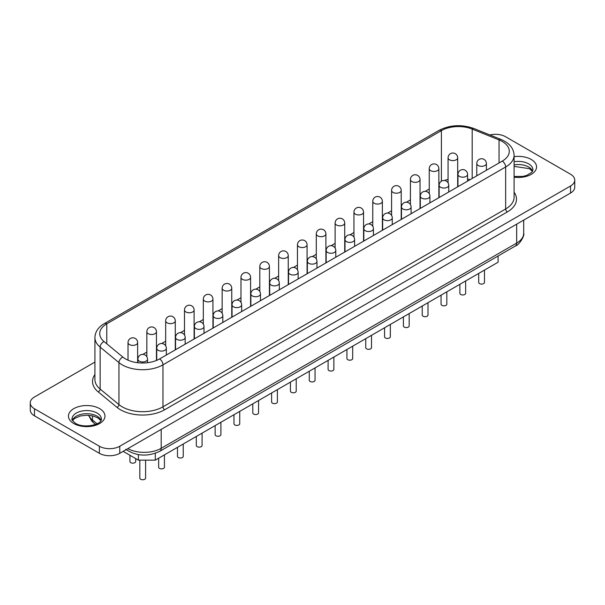 <?xml version="1.0" encoding="UTF-8"?>
<svg xmlns="http://www.w3.org/2000/svg" width="605" height="605" viewBox="0 0 605 605"><rect width="100%" height="100%" fill="white"/><g stroke="black" fill="none" stroke-linecap="round" stroke-linejoin="round"><path stroke-width="0.91" d="M135.701 458.605L135.701 461.509A2.881 1.664 180 0 1 133.924 463.044A2.881 1.664 180 0 1 130.778 462.681A2.881 1.664 180 0 1 129.939 461.509L129.939 455.278M145.593 460.148L145.593 478.086A2.881 1.664 180 0 1 143.816 479.621A2.881 1.664 180 0 1 140.67 479.266A2.881 1.664 180 0 1 139.823 478.086L139.823 460.148M164.424 454.877L164.424 467.219A2.881 1.664 180 0 1 162.639 468.754A2.881 1.664 180 0 1 159.501 468.391A2.881 1.664 180 0 1 158.654 467.219L158.654 458.204M183.247 444.01L183.247 456.344A2.881 1.664 180 0 1 181.47 457.887A2.881 1.664 180 0 1 178.324 457.524A2.881 1.664 180 0 1 177.477 456.344L177.477 447.337M202.078 433.135L202.078 445.477A2.881 1.664 180 0 1 200.293 447.012A2.881 1.664 180 0 1 197.154 446.656A2.881 1.664 180 0 1 196.307 445.477L196.307 436.47M220.901 422.267L220.901 434.609A2.881 1.664 180 0 1 219.123 436.144A2.881 1.664 180 0 1 215.977 435.781A2.881 1.664 180 0 1 215.13 434.609L215.13 425.595M239.731 411.4L239.731 423.734A2.881 1.664 180 0 1 237.946 425.277A2.881 1.664 180 0 1 234.808 424.914A2.881 1.664 180 0 1 233.961 423.734L233.961 414.727M258.554 400.533L258.554 412.867A2.881 1.664 180 0 1 256.777 414.41A2.881 1.664 180 0 1 253.631 414.047A2.881 1.664 180 0 1 252.784 412.867L252.784 403.86M277.385 389.658L277.385 402A2.881 1.664 180 0 1 275.6 403.535A2.881 1.664 180 0 1 272.462 403.172A2.881 1.664 180 0 1 271.615 402L271.615 392.993M296.208 378.791L296.208 391.133A2.881 1.664 180 0 1 294.431 392.668A2.881 1.664 180 0 1 291.285 392.305A2.881 1.664 180 0 1 290.438 391.133L290.438 382.118M484.476 270.095L484.476 282.437A2.881 1.664 180 0 1 482.699 283.972A2.881 1.664 180 0 1 479.553 283.609A2.881 1.664 180 0 1 478.706 282.437L478.706 273.422M465.646 280.962L465.646 293.304A2.881 1.664 180 0 1 463.869 294.839A2.881 1.664 180 0 1 460.73 294.484A2.881 1.664 180 0 1 459.883 293.304L459.883 284.297M446.823 291.837L446.823 304.171A2.881 1.664 180 0 1 445.046 305.714A2.881 1.664 180 0 1 441.9 305.351A2.881 1.664 180 0 1 441.053 304.171L441.053 295.164M427.992 302.704L427.992 315.039A2.881 1.664 180 0 1 426.215 316.581A2.881 1.664 180 0 1 423.077 316.218A2.881 1.664 180 0 1 422.23 315.039L422.23 306.032M409.169 313.571L409.169 325.913A2.881 1.664 180 0 1 407.392 327.449A2.881 1.664 180 0 1 404.246 327.086A2.881 1.664 180 0 1 403.399 325.913L403.399 316.899M390.338 324.439L390.338 336.781A2.881 1.664 180 0 1 388.561 338.316A2.881 1.664 180 0 1 385.423 337.961A2.881 1.664 180 0 1 384.576 336.781L384.576 327.774M371.515 335.314L371.515 347.648A2.881 1.664 180 0 1 369.738 349.191A2.881 1.664 180 0 1 366.592 348.828A2.881 1.664 180 0 1 365.745 347.648L365.745 338.641M352.685 346.181L352.685 358.523A2.881 1.664 180 0 1 350.908 360.058A2.881 1.664 180 0 1 347.769 359.695A2.881 1.664 180 0 1 346.922 358.523L346.922 349.509M333.862 357.048L333.862 369.39A2.881 1.664 180 0 1 332.084 370.925A2.881 1.664 180 0 1 328.938 370.57A2.881 1.664 180 0 1 328.091 369.39L328.091 360.383M315.039 367.923L315.039 380.258A2.881 1.664 180 0 1 313.254 381.8A2.881 1.664 180 0 1 310.115 381.437A2.881 1.664 180 0 1 309.268 380.258L309.268 371.251M502.256 161.104A24.034 13.877 0 0 0 509.289 151.288A24.034 13.877 0 0 0 502.256 141.479A24.034 13.877 0 0 0 499.049 139.929L472.18 129.069A24.034 13.877 0 0 0 441.408 130.619L106.775 323.819A24.034 13.877 0 0 0 99.734 333.627A24.034 13.877 0 0 0 104.083 341.591L122.891 357.094A24.034 13.877 0 0 0 125.583 358.946A24.034 13.877 0 0 0 159.569 358.946L502.256 161.104A4.81 2.775 60 0 1 505.651 166.988L162.964 364.838A28.836 16.645 180 0 1 122.187 364.838A28.836 16.645 180 0 1 118.951 362.614L100.143 347.104A28.836 16.645 180 0 1 94.924 337.552L94.924 379.539A28.836 16.645 0 0 0 100.143 389.091L118.951 404.601A28.836 16.645 0 0 0 162.964 406.825L505.651 208.975A28.836 16.645 0 0 0 514.099 197.2L514.099 155.213A28.836 16.645 180 0 1 505.651 166.988L505.651 208.975A2.405 1.384 60 0 0 507.353 211.916L164.666 409.767A31.241 18.037 180 0 1 116.984 407.362L98.176 391.851A31.241 18.037 180 0 1 94.924 374.571M94.924 362.092L34.47 396.993A14.422 8.326 0 0 0 30.25 402.877L30.25 409.94A14.422 8.326 0 0 0 34.47 415.832L99.379 453.304A14.422 8.326 0 0 0 119.775 453.304L570.53 193.063A14.422 8.326 0 0 0 574.75 187.179L574.75 180.116A14.422 8.326 0 0 0 570.53 174.225L505.621 136.753A14.422 8.326 0 0 0 489.868 134.96M470.04 179.7A24.034 13.877 0 0 0 467.574 179.012M448.071 179.307A24.034 13.877 0 0 0 444.539 180.502M439.699 183.012L438.859 183.496M429.248 189.047L425.277 191.339M420.868 193.88L420.029 194.371M410.417 199.915L406.447 202.206M402.045 204.755L401.206 205.239M391.594 210.79L387.623 213.081M383.215 215.622L382.375 216.106M372.763 221.657L368.793 223.948M364.391 226.489L363.552 226.981M353.94 232.524L349.97 234.816M345.561 237.364L344.721 237.848M335.109 243.399L331.139 245.69M326.738 248.232L325.898 248.715M316.286 254.266L312.316 256.558M307.907 259.099L307.068 259.583M297.456 265.134L293.486 267.425M289.084 269.966L288.245 270.458M278.633 276.009L274.662 278.292M270.253 280.841L269.414 281.325M259.802 286.876L255.832 289.167M251.43 291.708L250.591 292.192M240.979 297.743L237.009 300.035M232.6 302.576L231.76 303.067M222.148 308.611L218.178 310.902M213.777 313.45L212.937 313.935M203.325 319.485L199.355 321.777M194.946 324.318L194.107 324.802M184.495 330.353L180.524 332.644M176.123 335.185L175.284 335.677M165.672 341.22L161.701 343.511M157.292 346.06L156.453 346.544M146.841 352.095L142.871 354.379M138.469 356.927L137.63 357.411M498.104 255.983L498.104 262.222L155.288 460.148L138.386 460.148L123.148 451.353M30.25 402.877A14.422 8.326 0 0 0 34.47 408.768L99.379 446.24A14.422 8.326 0 0 0 119.775 446.24L570.53 186A14.422 8.326 0 0 0 574.75 180.116M138.386 460.148L138.386 454.642M155.288 460.148L155.288 453.327M101.36 419.031A14.656 8.462 0 0 0 97.072 413.041A14.656 8.462 0 0 0 81.093 411.211A14.656 8.462 0 0 0 72.048 419.031C71.284 419.356 72.464 420.8 75.595 423.364C83.679 428.711 102.116 424.808 101.36 419.031M99.621 408.632A18.263 10.542 180 0 1 99.621 423.538A18.263 10.542 180 0 1 73.795 423.538A18.263 10.542 180 0 1 73.795 408.632A18.263 10.542 180 0 1 99.621 408.632M72.388 420.354A14.656 8.462 180 0 1 82.59 414.047A14.656 8.462 180 0 1 97.072 416.18A14.656 8.462 180 0 1 101.02 420.354M514.099 176.471L522.856 176.41L526.69 175.427L531.803 172.319L532.952 169.854A14.656 8.462 0 0 0 528.657 163.864A14.656 8.462 0 0 0 514.099 161.747M514.099 156.65A18.263 10.542 180 0 1 531.205 159.455A18.263 10.542 180 0 1 534.245 172.047A18.263 10.542 180 0 1 514.099 177.174M514.099 164.885A14.656 8.462 180 0 1 528.657 167.01A14.656 8.462 180 0 1 532.612 171.177M128.018 342.604A4.81 4.81 0 0 1 135.225 338.445A4.81 4.81 0 0 1 137.63 342.604A4.81 2.775 180 0 1 136.216 344.57A4.81 2.775 180 0 1 129.425 344.57A4.81 2.775 180 0 1 128.018 342.604L128.018 360.179M146.841 331.737A4.81 4.81 0 0 1 154.048 327.577A4.81 4.81 0 0 1 156.453 331.737A4.81 2.775 180 0 1 155.046 333.695A4.81 2.775 180 0 1 148.248 333.695A4.81 2.775 180 0 1 146.841 331.737L146.841 356.731M165.672 320.869A4.81 4.81 0 0 1 172.879 316.702A4.81 4.81 0 0 1 175.284 320.869A4.81 2.775 180 0 1 173.869 322.828A4.81 2.775 180 0 1 167.078 322.828A4.81 2.775 180 0 1 165.672 320.869L165.672 345.863M184.495 309.994A4.81 4.81 0 0 1 191.702 305.835A4.81 4.81 0 0 1 194.107 309.994A4.81 2.775 180 0 1 192.7 311.961A4.81 2.775 180 0 1 185.901 311.961A4.81 2.775 180 0 1 184.495 309.994L184.495 334.988M203.325 299.127A4.81 4.81 0 0 1 210.532 294.968A4.81 4.81 0 0 1 212.937 299.127A4.81 2.775 180 0 1 211.523 301.093A4.81 2.775 180 0 1 204.732 301.093A4.81 2.775 180 0 1 203.325 299.127L203.325 324.121M222.148 288.26A4.81 4.81 0 0 1 229.355 284.1A4.81 4.81 0 0 1 231.76 288.26A4.81 2.775 180 0 1 230.354 290.219A4.81 2.775 180 0 1 223.555 290.219A4.81 2.775 180 0 1 222.148 288.26L222.148 313.254M240.979 277.392A4.81 4.81 0 0 1 248.186 273.226A4.81 4.81 0 0 1 250.591 277.392A4.81 2.775 180 0 1 249.177 279.351A4.81 2.775 180 0 1 242.386 279.351A4.81 2.775 180 0 1 240.979 277.392L240.979 302.387M259.802 266.518A4.81 4.81 0 0 1 267.009 262.358A4.81 4.81 0 0 1 269.414 266.518A4.81 2.775 180 0 1 268.007 268.484A4.81 2.775 180 0 1 261.209 268.484A4.81 2.775 180 0 1 259.802 266.518L259.802 291.512M448.071 157.822A4.81 4.81 0 0 1 455.278 153.662A4.81 4.81 0 0 1 457.683 157.822A4.81 2.775 180 0 1 456.276 159.788A4.81 2.775 180 0 1 449.477 159.788A4.81 2.775 180 0 1 448.071 157.822L448.071 182.816M429.248 168.697A4.81 4.81 0 0 1 436.455 164.53A4.81 4.81 0 0 1 438.859 168.697A4.81 2.775 180 0 1 437.445 170.655A4.81 2.775 180 0 1 430.654 170.655A4.81 2.775 180 0 1 429.248 168.697L429.248 193.691M410.417 179.564A4.81 4.81 0 0 1 417.624 175.405A4.81 4.81 0 0 1 420.029 179.564A4.81 2.775 180 0 1 418.622 181.523A4.81 2.775 180 0 1 411.823 181.523A4.81 2.775 180 0 1 410.417 179.564L410.417 204.558M391.594 190.431A4.81 4.81 0 0 1 398.801 186.272A4.81 4.81 0 0 1 401.206 190.431A4.81 2.775 180 0 1 399.792 192.398A4.81 2.775 180 0 1 393 192.398A4.81 2.775 180 0 1 391.594 190.431L391.594 215.425M372.763 201.299A4.81 4.81 0 0 1 379.97 197.139A4.81 4.81 0 0 1 382.375 201.299A4.81 2.775 180 0 1 380.969 203.265A4.81 2.775 180 0 1 374.17 203.265A4.81 2.775 180 0 1 372.763 201.299L372.763 226.293M353.94 212.173A4.81 4.81 0 0 1 361.147 208.007A4.81 4.81 0 0 1 363.552 212.173A4.81 2.775 180 0 1 362.138 214.132A4.81 2.775 180 0 1 355.347 214.132A4.81 2.775 180 0 1 353.94 212.173L353.94 237.168M335.109 223.041A4.81 4.81 0 0 1 342.317 218.881A4.81 4.81 0 0 1 344.721 223.041A4.81 2.775 180 0 1 343.315 225.007A4.81 2.775 180 0 1 336.516 225.007A4.81 2.775 180 0 1 335.109 223.041L335.109 248.035M316.286 233.908A4.81 4.81 0 0 1 323.493 229.749A4.81 4.81 0 0 1 325.898 233.908A4.81 2.775 180 0 1 324.484 235.874A4.81 2.775 180 0 1 317.693 235.874A4.81 2.775 180 0 1 316.286 233.908L316.286 258.902M297.456 244.783A4.81 4.81 0 0 1 304.663 240.616A4.81 4.81 0 0 1 307.068 244.783A4.81 2.775 180 0 1 305.661 246.742A4.81 2.775 180 0 1 298.862 246.742A4.81 2.775 180 0 1 297.456 244.783L297.456 269.777M137.902 359.188A4.81 4.81 0 0 1 145.109 355.022A4.81 4.81 0 0 1 147.514 359.188A4.81 2.775 180 0 1 146.107 361.147A4.81 2.775 180 0 1 139.309 361.147A4.81 2.775 180 0 1 137.902 359.188L137.902 362.75M156.733 348.314A4.81 4.81 0 0 1 163.94 344.154A4.81 4.81 0 0 1 166.345 348.314A4.81 2.775 180 0 1 164.938 350.28A4.81 2.775 180 0 1 158.139 350.28A4.81 2.775 180 0 1 156.733 348.314L156.733 360.353M175.556 337.446A4.81 4.81 0 0 1 182.763 333.287A4.81 4.81 0 0 1 185.168 337.446A4.81 2.775 180 0 1 183.761 339.405A4.81 2.775 180 0 1 176.963 339.405A4.81 2.775 180 0 1 175.556 337.446L175.556 349.72M194.387 326.579A4.81 4.81 0 0 1 201.594 322.412A4.81 4.81 0 0 1 203.998 326.579A4.81 2.775 180 0 1 202.592 328.538A4.81 2.775 180 0 1 195.793 328.538A4.81 2.775 180 0 1 194.387 326.579L194.387 338.845M213.21 315.704A4.81 4.81 0 0 1 220.417 311.545A4.81 4.81 0 0 1 222.821 315.704A4.81 2.775 180 0 1 221.415 317.67A4.81 2.775 180 0 1 214.616 317.67A4.81 2.775 180 0 1 213.21 315.704L213.21 327.978M232.04 304.837A4.81 4.81 0 0 1 239.247 300.677A4.81 4.81 0 0 1 241.652 304.837A4.81 2.775 180 0 1 240.245 306.803A4.81 2.775 180 0 1 233.447 306.803A4.81 2.775 180 0 1 232.04 304.837L232.04 317.111M250.863 293.97A4.81 4.81 0 0 1 258.07 289.803A4.81 4.81 0 0 1 260.475 293.97A4.81 2.775 180 0 1 259.069 295.928A4.81 2.775 180 0 1 252.27 295.928A4.81 2.775 180 0 1 250.863 293.97L250.863 306.236M269.694 283.102A4.81 4.81 0 0 1 276.901 278.935A4.81 4.81 0 0 1 279.306 283.102A4.81 2.775 180 0 1 277.899 285.061A4.81 2.775 180 0 1 271.101 285.061A4.81 2.775 180 0 1 269.694 283.102L269.694 295.369M288.517 272.227A4.81 4.81 0 0 1 295.724 268.068A4.81 4.81 0 0 1 298.129 272.227A4.81 2.775 180 0 1 296.722 274.194A4.81 2.775 180 0 1 289.924 274.194A4.81 2.775 180 0 1 288.517 272.227L288.517 284.501M476.785 163.531A4.81 4.81 0 0 1 483.992 159.372A4.81 4.81 0 0 1 486.397 163.531A4.81 2.775 180 0 1 484.991 165.498A4.81 2.775 180 0 1 478.192 165.498A4.81 2.775 180 0 1 476.785 163.531L476.785 175.805M457.962 174.406A4.81 4.81 0 0 1 465.169 170.239A4.81 4.81 0 0 1 467.574 174.406A4.81 2.775 180 0 1 466.168 176.365A4.81 2.775 180 0 1 459.369 176.365A4.81 2.775 180 0 1 457.962 174.406L457.962 186.673M439.132 185.274A4.81 4.81 0 0 1 446.339 181.114A4.81 4.81 0 0 1 448.744 185.274A4.81 2.775 180 0 1 447.337 187.232A4.81 2.775 180 0 1 440.538 187.232A4.81 2.775 180 0 1 439.132 185.274L439.132 197.54M420.309 196.141A4.81 4.81 0 0 1 427.516 191.982A4.81 4.81 0 0 1 429.921 196.141A4.81 2.775 180 0 1 428.514 198.107A4.81 2.775 180 0 1 421.715 198.107A4.81 2.775 180 0 1 420.309 196.141L420.309 208.415M401.478 207.008A4.81 4.81 0 0 1 408.685 202.849A4.81 4.81 0 0 1 411.09 207.008A4.81 2.775 180 0 1 409.683 208.975A4.81 2.775 180 0 1 402.885 208.975A4.81 2.775 180 0 1 401.478 207.008L401.478 219.282M382.655 217.883A4.81 4.81 0 0 1 389.862 213.716A4.81 4.81 0 0 1 392.267 217.883A4.81 2.775 180 0 1 390.86 219.842A4.81 2.775 180 0 1 384.062 219.842A4.81 2.775 180 0 1 382.655 217.883L382.655 230.15M363.824 228.751A4.81 4.81 0 0 1 371.031 224.591A4.81 4.81 0 0 1 373.436 228.751A4.81 2.775 180 0 1 372.03 230.709A4.81 2.775 180 0 1 365.231 230.709A4.81 2.775 180 0 1 363.824 228.751L363.824 241.024M345.001 239.618A4.81 4.81 0 0 1 352.208 235.458A4.81 4.81 0 0 1 354.613 239.618A4.81 2.775 180 0 1 353.207 241.584A4.81 2.775 180 0 1 346.408 241.584A4.81 2.775 180 0 1 345.001 239.618L345.001 251.892M326.171 250.493A4.81 4.81 0 0 1 333.378 246.326A4.81 4.81 0 0 1 335.783 250.493A4.81 2.775 180 0 1 334.376 252.451A4.81 2.775 180 0 1 327.577 252.451A4.81 2.775 180 0 1 326.171 250.493L326.171 262.759M278.633 255.65A4.81 4.81 0 0 1 285.84 251.491A4.81 4.81 0 0 1 288.245 255.65A4.81 2.775 180 0 1 286.83 257.609A4.81 2.775 180 0 1 280.039 257.609A4.81 2.775 180 0 1 278.633 255.65L278.633 280.644M307.348 261.36A4.81 4.81 0 0 1 314.555 257.201A4.81 4.81 0 0 1 316.959 261.36A4.81 2.775 180 0 1 315.553 263.319A4.81 2.775 180 0 1 308.754 263.319A4.81 2.775 180 0 1 307.348 261.36L307.348 273.634M514.099 192.231A31.241 18.037 180 0 1 507.353 211.916M122.891 357.094A4.81 3.214 129.5 0 0 118.951 362.614L118.951 404.601A2.405 1.611 -50.5 0 1 116.984 407.362M441.408 181.19L441.408 130.619A4.81 2.775 -120 0 0 439.003 130.385C450.007 124.827 461.668 124.207 473.98 128.532L500.849 139.392C509.266 142.901 513.683 148.172 514.099 155.213M472.18 178.46L472.18 129.069A4.81 2.254 -68 0 1 473.98 128.532M499.049 162.957L499.049 139.929A4.81 2.254 -68 0 1 500.849 139.392M159.569 358.946A4.81 2.775 60 0 1 162.964 364.838L162.964 406.825A2.405 1.384 60 0 0 164.666 409.767M104.083 341.591A4.81 3.214 129.5 0 0 100.143 347.104L100.143 389.091A2.405 1.611 -50.5 0 1 98.176 391.851M106.775 343.806L106.775 323.819A4.81 2.775 -120 0 0 104.37 323.584C98.297 327.139 95.151 331.797 94.924 337.552M570.53 186L570.53 193.063M34.47 408.768L34.47 415.832M99.379 446.24L99.379 453.304M119.775 446.24L119.775 453.304M127.836 448.645A24.034 13.877 0 0 0 161.195 448.305L161.195 429.384M88.806 415.31A24.034 13.877 0 0 0 92.497 420.044L92.497 415.847M88.572 415.287L91.605 420.876L93.684 422.903A6.489 4.341 129.5 0 1 92.497 420.044L97.034 423.78M125.711 449.303C136.322 456.291 147.703 456.941 159.856 451.269A6.489 3.743 60 0 0 161.195 448.305L516.662 243.074L516.662 224.16M159.856 451.269L515.316 246.046A6.489 3.743 60 0 0 516.662 243.074A24.034 13.877 0 0 0 523.703 233.265L523.703 220.099M100.884 420.596L97.813 417.836L92.618 415.877L86.689 415.227L80.382 415.975L74.559 418.494L72.524 420.596M532.476 171.419L529.405 168.659L514.099 166.375M137.63 342.604L137.63 362.713M156.453 331.737L156.453 360.467M175.284 320.869L175.284 349.879M194.107 309.994L194.107 339.004M212.937 299.127L212.937 328.137M231.76 288.26L231.76 317.27M250.591 277.392L250.591 306.402M269.414 266.518L269.414 295.527M457.683 157.822L457.683 186.832M438.859 168.697L438.859 197.706M420.029 179.564L420.029 208.574M401.206 190.431L401.206 219.441M382.375 201.299L382.375 230.308M363.552 212.173L363.552 241.183M344.721 223.041L344.721 252.051M325.898 233.908L325.898 262.918M307.068 244.783L307.068 273.793M147.514 359.188L147.514 362.72M166.345 348.314L166.345 355.037M185.168 337.446L185.168 344.169M203.998 326.579L203.998 333.295M222.821 315.704L222.821 322.427M241.652 304.837L241.652 311.56M260.475 293.97L260.475 300.693M279.306 283.102L279.306 289.818M298.129 272.227L298.129 278.95M486.397 163.531L486.397 170.255M467.574 174.406L467.574 181.122M448.744 185.274L448.744 191.997M429.921 196.141L429.921 202.864M411.09 207.008L411.09 213.731M392.267 217.883L392.267 224.606M373.436 228.751L373.436 235.474M354.613 239.618L354.613 246.341M335.783 250.493L335.783 257.208M288.245 255.65L288.245 284.66M316.959 261.36L316.959 268.083M104.37 323.584L439.003 130.385M93.684 422.903L95.545 424.438M523.703 233.265C525.004 234.997 519.619 244.889 515.316 246.046"/></g></svg>
